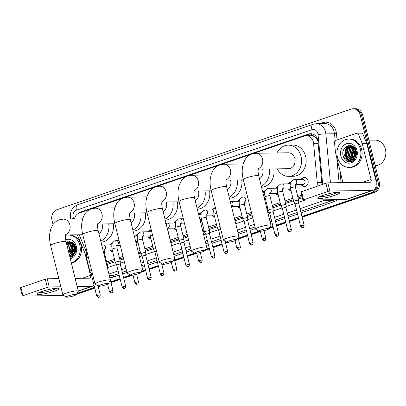 <?xml version="1.0" encoding="UTF-8"?>
<svg xmlns="http://www.w3.org/2000/svg" width="406" height="406" viewBox="0 0 406 406"><rect width="100%" height="100%" fill="white"/><g stroke="black" fill="none" stroke-linecap="round" stroke-linejoin="round"><path stroke-width="0.61" d="M104.088 250.223A4.542 3.837 89.2 0 1 104.149 250.446A4.542 3.837 89.2 0 1 104.261 252.375A2.553 0.365 166.1 0 0 103.53 252.299M116.826 245.869A4.542 3.837 89.2 0 1 116.887 246.092A4.542 3.837 89.2 0 1 117.004 248.015A2.553 0.365 166.1 0 0 115.659 248.02A2.553 0.365 166.1 0 0 113.157 248.65A2.553 0.365 166.1 0 0 113.03 248.69A2.553 0.365 166.1 0 0 112.046 249.243L115.324 262.499A2.553 0.365 166.1 0 0 115.329 262.509A2.553 0.365 166.1 0 1 116.436 261.906A2.553 0.365 166.1 0 1 119.877 261.18A2.553 0.365 166.1 0 1 120.288 261.271A2.553 0.365 166.1 0 1 120.288 261.286L120.272 264.174A1.847 0.264 166.1 0 0 120.272 264.169A1.847 0.264 166.1 0 0 119.978 264.103A1.847 0.264 166.1 0 0 117.491 264.626A1.847 0.264 166.1 0 0 116.689 265.057A1.847 0.264 166.1 0 0 116.695 265.067L115.329 262.509M112.69 251.847A4.542 3.837 89.2 0 1 110.077 249.949M142.313 237.155A4.542 3.837 89.2 0 1 142.374 237.378A4.542 3.837 89.2 0 1 142.491 239.301A2.553 0.365 166.1 0 0 141.146 239.307A2.553 0.365 166.1 0 0 138.639 239.936A2.553 0.365 166.1 0 0 138.512 239.982A2.553 0.365 166.1 0 0 137.527 240.53L140.811 253.786A2.553 0.365 166.1 0 0 140.816 253.801L142.176 256.348A1.847 0.264 166.1 0 0 142.176 256.353M138.172 243.133A4.542 3.837 89.2 0 1 135.655 241.387M150.915 238.779A4.542 3.837 89.2 0 1 148.302 236.881M167.8 228.441A4.542 3.837 89.2 0 1 167.861 228.664A4.542 3.837 89.2 0 1 167.977 230.588A2.553 0.365 166.1 0 0 167.785 230.501M180.538 224.082A4.542 3.837 89.2 0 1 180.599 224.31A4.542 3.837 89.2 0 1 180.716 226.233A2.553 0.365 166.1 0 0 179.376 226.238A2.553 0.365 166.1 0 0 176.869 226.863A2.553 0.365 166.1 0 0 176.742 226.908A2.553 0.365 166.1 0 0 175.757 227.461L179.036 240.717A2.553 0.365 166.1 0 0 179.041 240.728L180.401 243.28A1.847 0.264 166.1 0 0 180.406 243.28M176.402 230.065A4.542 3.837 89.2 0 1 173.788 228.167M206.025 215.373A4.542 3.837 89.2 0 1 206.086 215.596A4.542 3.837 89.2 0 1 206.202 217.52A2.553 0.365 166.1 0 0 204.857 217.525A2.553 0.365 166.1 0 0 202.355 218.154A2.553 0.365 166.1 0 0 202.224 218.195A2.553 0.365 166.1 0 0 201.244 218.748L204.522 232.004A2.553 0.365 166.1 0 0 204.528 232.014A2.553 0.365 166.1 0 1 205.634 231.41A2.553 0.365 166.1 0 1 209.075 230.684A2.553 0.365 166.1 0 1 209.481 230.775A2.553 0.365 166.1 0 1 209.486 230.791L209.471 233.678A1.847 0.264 166.1 0 0 209.471 233.673A1.847 0.264 166.1 0 0 209.171 233.607A1.847 0.264 166.1 0 0 206.69 234.13A1.847 0.264 166.1 0 0 205.888 234.561A1.847 0.264 166.1 0 0 205.888 234.572L204.528 232.014M201.889 221.351A4.542 3.837 89.2 0 1 200.138 220.504M214.627 216.992A4.542 3.837 89.2 0 1 212.013 215.099M244.255 202.3A4.542 3.837 89.2 0 1 244.316 202.523A4.542 3.837 89.2 0 1 244.432 204.451A2.553 0.365 166.1 0 0 243.087 204.457A2.553 0.365 166.1 0 0 240.58 205.081A2.553 0.365 166.1 0 0 240.453 205.126A2.553 0.365 166.1 0 0 239.469 205.675L242.747 218.935A2.553 0.365 166.1 0 0 242.752 218.946L244.113 221.493A1.847 0.264 166.1 0 0 244.118 221.498A1.847 0.264 166.1 0 1 244.914 221.062A1.847 0.264 166.1 0 1 247.401 220.534A1.847 0.264 166.1 0 1 247.696 220.605A1.847 0.264 166.1 0 0 247.696 220.605L247.711 217.717A2.553 0.365 166.1 0 0 247.711 217.707A2.553 0.365 166.1 0 0 247.3 217.611A2.553 0.365 166.1 0 0 243.859 218.337A2.553 0.365 166.1 0 0 242.747 218.935M240.113 208.283A4.542 3.837 89.2 0 1 237.5 206.385M269.736 193.586A4.542 3.837 89.2 0 1 269.797 193.814A4.542 3.837 89.2 0 1 269.914 195.738A2.553 0.365 166.1 0 0 268.569 195.743A2.553 0.365 166.1 0 0 266.067 196.367A2.553 0.365 166.1 0 0 265.94 196.413A2.553 0.365 166.1 0 0 264.956 196.961L268.234 210.222A2.553 0.365 166.1 0 0 268.239 210.232A2.553 0.365 166.1 0 1 269.345 209.628A2.553 0.365 166.1 0 1 272.786 208.897A2.553 0.365 166.1 0 1 273.197 208.994A2.553 0.365 166.1 0 1 273.197 209.004L273.182 211.896A1.847 0.264 166.1 0 0 273.182 211.891A1.847 0.264 166.1 0 0 272.883 211.82A1.847 0.264 166.1 0 0 270.401 212.348A1.847 0.264 166.1 0 0 269.599 212.78A1.847 0.264 166.1 0 0 269.604 212.785M265.6 199.569A4.542 3.837 89.2 0 1 264.514 199.189M282.48 189.232A4.542 3.837 89.2 0 1 282.54 189.455A4.542 3.837 89.2 0 1 282.657 191.378A2.553 0.365 166.1 0 0 281.312 191.383A2.553 0.365 166.1 0 0 278.805 192.013A2.553 0.365 166.1 0 0 278.678 192.058A2.553 0.365 166.1 0 0 277.694 192.606L280.977 205.862A2.553 0.365 166.1 0 0 280.982 205.878A2.553 0.365 166.1 0 1 282.089 205.269A2.553 0.365 166.1 0 1 285.53 204.543A2.553 0.365 166.1 0 1 285.936 204.634A2.553 0.365 166.1 0 1 285.941 204.649L285.925 207.537A1.847 0.264 166.1 0 0 285.925 207.532A1.847 0.264 166.1 0 0 285.626 207.466A1.847 0.264 166.1 0 0 283.144 207.994A1.847 0.264 166.1 0 0 282.343 208.42A1.847 0.264 166.1 0 0 282.343 208.43L280.982 205.878M278.338 195.21A4.542 3.837 89.2 0 1 275.725 193.312M295.223 184.872A4.542 3.837 89.2 0 1 295.284 185.1A4.542 3.837 89.2 0 1 295.401 187.024A2.553 0.365 166.1 0 0 294.056 187.029A2.553 0.365 166.1 0 0 291.549 187.653A2.553 0.365 166.1 0 0 291.422 187.699A2.553 0.365 166.1 0 0 290.437 188.252L293.721 201.508A2.553 0.365 166.1 0 0 293.726 201.518L295.086 204.071A1.847 0.264 166.1 0 0 295.086 204.071A1.847 0.264 166.1 0 1 295.888 203.634A1.847 0.264 166.1 0 1 298.369 203.112A1.847 0.264 166.1 0 1 298.664 203.178A1.847 0.264 166.1 0 0 298.664 203.178L298.679 200.29A2.553 0.365 166.1 0 0 298.679 200.28A2.553 0.365 166.1 0 0 298.268 200.183A2.553 0.365 166.1 0 0 294.832 200.914A2.553 0.365 166.1 0 0 293.721 201.508M291.082 190.856A4.542 3.837 89.2 0 1 288.468 188.957M301.14 179.493A4.542 3.837 89.2 0 1 304.282 177.458A4.542 3.837 89.2 0 1 308.027 180.741A4.542 3.837 89.2 0 1 304.409 186.542A4.542 3.837 89.2 0 1 301.211 184.598M316.903 186.324A8.516 7.191 -90.8 0 0 317.259 182.588L313.564 143.318A8.516 7.191 -90.8 0 0 313.315 141.861A8.516 7.191 -90.8 0 0 306.297 135.705A8.516 7.191 -90.8 0 0 304.393 136.04L252.451 153.798M317.857 140.755L315.904 137.918L314.219 136.573A2.837 2.395 -90.8 0 0 311.691 135.629A8.516 4.4 -108.9 0 1 311.341 133.716M311.691 135.629L311.569 135.67A8.516 7.191 89.2 0 1 314.219 136.573M106.971 263.316L114.862 260.622M119.714 258.962L123.322 257.729M138.421 252.568L140.344 251.908M145.201 250.248L153.087 247.553M170.682 241.534L178.574 238.84M183.426 237.18L187.536 235.774M202.64 230.608L204.056 230.126M208.912 228.466L216.799 225.766M234.749 219.631L242.286 217.058M247.137 215.398L251.756 213.815M266.859 208.654L267.772 208.344M272.624 206.684L280.51 203.985M285.367 202.325L293.254 199.63M298.111 197.971L302.074 196.616M311.569 135.67L306.297 135.705M106.631 261.936L114.517 259.241M119.374 257.582L122.977 256.348M138.081 251.182L140.004 250.527M144.856 248.868L152.747 246.168M170.342 240.154L178.229 237.454M183.086 235.795L187.196 234.389M202.295 229.228L203.716 228.745M208.567 227.086L216.459 224.386M234.404 218.25L241.94 215.672M246.797 214.013L251.415 212.434M266.514 207.273L267.427 206.958M272.279 205.299L280.17 202.604M285.022 200.945L292.914 198.245M297.765 196.585L301.729 195.23M79.175 234.795L86.59 252.552M91.101 208.963L79.454 212.947A8.516 7.191 -90.8 0 0 74.516 218.961M251.649 154.072L220.341 164.775M219.539 165.049L188.232 175.752M187.43 176.026L156.127 186.73M155.32 187.004L124.018 197.707M123.211 197.986L91.908 208.689M288.397 183.847A4.542 3.837 89.2 0 1 290.884 181.893M275.654 188.201A4.542 3.837 89.2 0 1 278.146 186.247M262.91 192.561A4.542 3.837 89.2 0 1 265.402 190.602M237.429 201.274A4.542 3.837 89.2 0 1 239.916 199.316M211.942 209.988A4.542 3.837 89.2 0 1 214.434 208.029M199.199 214.343A4.542 3.837 89.2 0 1 201.691 212.389M173.712 223.056A4.542 3.837 89.2 0 1 176.204 221.103M148.231 231.77A4.542 3.837 89.2 0 1 150.717 229.816M135.487 236.125A4.542 3.837 89.2 0 1 137.979 234.171M110.001 244.838A4.542 3.837 89.2 0 1 112.492 242.884M94.573 287.372L77.516 293.203L78.728 293.183A8.516 7.191 89.2 0 1 76.912 293.513A8.516 7.191 89.2 0 0 78.728 293.183L94.659 287.737L78.728 293.183L79.946 293.168A8.516 7.191 89.2 0 1 78.043 293.497L76.912 293.518M53.044 224.559L51.983 220.275A8.516 7.191 89.2 0 1 56.855 209.729L351.266 109.072A8.516 7.191 89.2 0 1 353.174 108.742A8.516 7.191 89.2 0 1 360.193 114.898L376.798 182A8.516 7.191 89.2 0 1 371.921 192.54L373.139 192.525L302.044 216.834L373.139 192.525A8.516 7.191 89.2 0 0 378.016 181.984A8.516 7.191 89.2 0 1 373.139 192.525L374.357 192.51L302.135 217.2M298.542 218.032L289.3 221.189L298.542 218.032M285.799 222.386L276.562 225.548L285.799 222.386M273.055 226.746L269.34 228.015L273.055 226.746M259.673 231.318L251.075 234.257L259.673 231.318M247.569 235.46L238.332 238.616L247.569 235.46M227.563 242.296L225.589 242.971L227.563 242.296M222.087 244.168L212.851 247.33L222.087 244.168M209.344 248.528L205.121 249.969L209.344 248.528M195.453 253.278L187.364 256.044L195.453 253.278M183.857 257.242L174.621 260.398L183.857 257.242M163.349 264.255L161.877 264.758L163.349 264.255M158.376 265.955L149.134 269.112L158.376 265.955M145.632 270.31L140.902 271.929L145.632 270.31M131.239 275.232L123.652 277.826L131.239 275.232M120.146 279.023L110.909 282.18L120.146 279.023M99.13 286.21L98.166 286.54L99.13 286.21M360.193 114.898L361.411 114.878L378.016 181.984L361.411 114.878A8.516 7.191 89.2 0 0 354.387 108.722A8.516 7.191 89.2 0 1 361.411 114.878L362.624 114.862L379.234 181.964A8.516 7.191 89.2 0 1 374.357 192.51M353.174 108.742L355.605 108.706A8.516 7.191 89.2 0 1 362.624 114.862M298.633 218.398L289.392 221.559M285.89 222.757L276.653 225.914M273.147 227.111L269.026 228.522M260.403 231.471L251.167 234.627M247.66 235.825L238.423 238.982M229.126 242.164L225.68 243.341M222.178 244.539L212.937 247.696M209.435 248.893L204.807 250.477M196.692 253.253L187.455 256.409M183.948 257.607L174.712 260.769M164.907 264.118L161.969 265.123M158.462 266.321L149.225 269.477M145.724 270.68L140.593 272.431M132.798 275.095L123.744 278.191M120.237 279.394L111 282.551M100.693 286.073L98.257 286.905M94.75 288.103L79.946 293.168M321.953 184.598A8.516 7.191 -90.8 0 0 321.912 183.72L317.923 141.298A8.516 7.191 -90.8 0 0 317.675 139.842A8.516 7.191 -90.8 0 0 310.656 133.686A8.516 7.191 -90.8 0 0 308.748 134.016L81.043 211.871A8.516 7.191 -90.8 0 0 78.718 213.246M81.109 212.379A8.516 7.191 89.2 0 1 82.261 211.851L309.966 134A8.516 7.191 89.2 0 1 311.265 133.706M66.274 242.478A11.358 9.587 89.2 0 1 66.543 242.052A11.358 9.587 89.2 0 0 66.274 242.478M345.399 155.909A11.358 9.587 89.2 0 1 345.146 152.088A11.358 9.587 89.2 0 0 345.399 155.909M345.542 149.738A11.358 9.587 89.2 0 1 347.155 146.114A11.358 9.587 89.2 0 0 345.542 149.738M77.516 293.203A8.516 7.191 89.2 0 1 77.013 293.35M371.921 192.54L301.952 216.464M298.451 217.662L289.214 220.823M285.707 222.021L276.471 225.178M272.964 226.375L269.65 227.507M258.952 231.166L250.984 233.892M247.477 235.089L238.241 238.246M226.842 242.143L225.497 242.605M221.996 243.803L212.759 246.96M209.252 248.157L205.431 249.467M194.733 253.121L187.273 255.673M183.766 256.871L174.529 260.033M162.623 264.103L161.786 264.387M158.284 265.585L149.048 268.747M145.541 269.944L141.217 271.421M130.519 275.08L123.561 277.455M120.054 278.658L110.818 281.815M98.409 286.057L98.074 286.169M107.25 264.448L115.142 261.753M119.993 260.094L123.602 258.861M138.7 253.694L140.623 253.039M145.48 251.38L153.366 248.68M170.962 242.666L178.853 239.966M183.705 238.307L187.816 236.901M202.919 231.74L204.335 231.253M209.191 229.593L217.078 226.898M235.028 220.762L242.565 218.184M247.416 216.525L252.035 214.947M267.138 209.785L268.051 209.471M272.903 207.811L280.79 205.116M285.646 203.457L293.533 200.757M298.39 199.097L302.353 197.742M322.618 195.499A11.358 1.614 -13.9 0 1 339.279 192.383A11.358 1.614 -13.9 0 1 334.788 195.327A11.358 1.614 -13.9 0 1 322.46 198.295A11.358 1.614 -13.9 0 1 317.928 197.666A11.358 1.614 -13.9 0 1 322.618 195.499M319.862 196.56A9.084 1.294 166.1 0 0 333.255 194.083A9.084 1.294 166.1 0 0 337.056 192.302M342.938 182.629L335.473 152.458A1.421 1.198 -90.8 0 1 335.432 152.214L334.473 142.054A1.421 1.198 -90.8 0 1 335.331 140.542L356.833 133.188A1.421 1.198 -90.8 0 1 357.153 133.132L361.716 133.066A1.421 1.198 89.2 0 1 362.812 133.863L366.638 143.039A1.421 1.198 89.2 0 1 366.714 143.267L375.662 179.432A11.358 5.867 -108.9 0 1 373.251 190.262A11.358 5.867 -108.9 0 1 372.282 190.424L329.845 191.023L327.931 191.429L325.906 183.243L327.82 182.842L370.257 182.243A2.837 1.467 71.1 0 0 370.5 182.203A2.837 1.467 71.1 0 0 371.099 179.493L362.152 143.333A1.421 1.198 -90.8 0 0 362.076 143.105L358.244 133.929A1.421 1.198 -90.8 0 0 357.153 133.132M373.251 190.262L346.572 199.382A11.358 5.867 -108.9 0 1 345.597 199.549L302.932 200.092L327.931 191.429M302.932 200.092L300.907 191.911L325.906 183.243M368.892 140.192L374.895 140.106A12.774 10.784 89.2 0 1 385.426 149.342A12.774 10.784 89.2 0 1 375.256 165.653L375.195 165.653M337.416 157.178A14.195 11.987 89.2 0 1 348.713 139.055A14.195 11.987 89.2 0 1 360.416 149.317A14.195 11.987 89.2 0 1 349.114 167.439A14.195 11.987 89.2 0 1 337.416 157.178M348.713 139.055L349.931 139.04A14.195 11.987 89.2 0 1 361.634 149.301A14.195 11.987 89.2 0 1 350.332 167.424L349.114 167.439M349.419 161.867C351.383 161.908 353.093 161.157 354.55 159.619C351.667 161.913 349.023 161.598 346.612 158.67A7.095 5.994 89.2 0 0 350.535 160.324A7.095 5.994 89.2 0 0 355.088 157.731C356.387 155.808 356.783 153.625 356.265 151.184C354.199 141.207 340.593 146.008 343.1 155.528C344.049 159.299 346.156 161.415 349.419 161.867L349.733 161.872M356.965 150.494A9.937 8.389 89.2 0 1 351.276 162.796A9.937 8.389 89.2 0 1 340.862 156A9.937 8.389 89.2 0 1 346.551 143.699A9.937 8.389 89.2 0 1 356.965 150.494M351.88 146.19L348.399 148.271L346.734 155.163L350.814 160.091L351.418 160.233M351.687 146.165L348.018 148.276L346.354 155.168L350.434 160.096L351.226 160.268M352.641 146.368L349.921 148.251L348.252 155.143L352.19 160.02M352.449 146.312L349.541 148.256L347.871 155.148L351.997 160.086M353.387 146.678L351.439 148.231L349.774 155.122L352.961 159.675M353.215 146.581L351.063 148.236L349.393 155.128L352.768 159.776M354.022 147.205L352.961 148.205L351.297 155.097L353.733 159.172M353.859 147.058L352.581 148.21L350.916 155.107L353.54 159.314M354.702 147.941L352.814 155.077L354.504 158.457M354.529 147.733L354.103 148.19L352.433 155.082L354.311 158.66M355.402 148.977L354.337 155.056L355.28 157.442M355.225 148.682L353.956 155.062L355.083 157.731M356.118 150.646L356.062 155.802M355.94 150.124L355.478 155.041L355.869 156.325M352.819 146.307L350.926 146.119L346.496 148.297L344.831 155.188L346.612 158.67M351.119 146.124L346.876 148.291L345.212 155.183L349.292 160.111L350.642 160.319M353.316 146.627L350.926 146.119M352.459 146.114L352.068 146.16M352.433 146.099L351.88 146.14M356.438 152.189L356.422 154.239M355.636 149.418L355.088 155.452L355.554 156.975M353.804 147.378L352.048 155.498L353.748 159.162M349.962 145.485L348.246 146.85M347.719 147.464L345.963 155.584L347.703 159.299M349.566 160.938L351.271 161.654M348.043 145.754L346.414 147.221L344.44 155.605L349.464 161.598L350.505 161.811M355.737 149.631L355.28 155.452L355.666 156.762M354.083 147.266L352.235 155.493L353.865 159.066M350.134 145.495L348.622 146.657M348.201 147.104L346.151 155.579L348.155 159.604M348.373 145.663L346.602 147.216L344.633 155.6L349.652 161.593L350.601 161.796M343.451 156.807L348.13 161.613L349.83 161.867M261.19 229.943A5.111 0.726 166.1 0 0 259.043 231.222A5.111 0.726 166.1 0 0 266.666 229.867A5.111 0.726 166.1 0 0 268.858 228.791A5.111 0.726 166.1 0 0 266.514 228.639A5.111 0.726 166.1 0 0 261.19 229.943M259.043 231.222L255.653 229.223A7.947 1.132 -13.9 0 1 255.536 229.085A7.947 1.132 -13.9 0 1 258.992 227.238A7.947 1.132 -13.9 0 1 266.788 225.284A7.947 1.132 -13.9 0 1 270.969 225.264A7.947 1.132 -13.9 0 1 270.929 225.442L268.858 228.791M258.246 169.119L288.529 168.693A7.947 6.709 -90.8 0 0 294.857 158.543A7.947 6.709 -90.8 0 0 288.306 152.793L255.968 153.25L252.05 153.925C249.111 154.99 246.802 156.858 245.133 159.522L243.29 163.516L242.357 167.998C241.981 171.713 242.291 175.58 243.29 179.604L255.536 229.085M276.963 152.955A15.616 13.185 89.2 0 1 288.199 145.13A15.616 13.185 89.2 0 1 301.069 156.417A15.616 13.185 89.2 0 1 288.641 176.356A15.616 13.185 89.2 0 1 277.186 168.85M288.199 145.13L292.762 145.064A15.616 13.185 89.2 0 1 305.632 156.356A15.616 13.185 89.2 0 1 293.203 176.29L288.641 176.356M229.08 240.92A5.111 0.726 166.1 0 0 226.934 242.199A5.111 0.726 166.1 0 0 234.556 240.844A5.111 0.726 166.1 0 0 236.749 239.768A5.111 0.726 166.1 0 0 234.404 239.616A5.111 0.726 166.1 0 0 229.08 240.92M226.934 242.199L223.544 240.2A7.947 1.132 -13.9 0 1 223.427 240.063A7.947 1.132 -13.9 0 1 226.883 238.215A7.947 1.132 -13.9 0 1 234.678 236.262A7.947 1.132 -13.9 0 1 238.86 236.246A7.947 1.132 -13.9 0 1 238.819 236.424L236.749 239.768M259.459 178.757A7.947 6.709 -90.8 0 0 262.748 169.52A7.947 6.709 -90.8 0 0 262.621 169.058M269.274 168.962A15.616 13.185 89.2 0 1 261.302 186.202M273.837 168.896A15.616 13.185 89.2 0 1 261.56 187.252M196.971 251.898A5.111 0.726 166.1 0 0 194.824 253.177A5.111 0.726 166.1 0 0 202.447 251.821A5.111 0.726 166.1 0 0 204.644 250.746A5.111 0.726 166.1 0 0 202.295 250.593A5.111 0.726 166.1 0 0 196.971 251.898M194.824 253.177L191.434 251.177A7.947 1.132 -13.9 0 1 191.317 251.04A7.947 1.132 -13.9 0 1 194.773 249.193A7.947 1.132 -13.9 0 1 202.569 247.239A7.947 1.132 -13.9 0 1 206.75 247.224A7.947 1.132 -13.9 0 1 206.71 247.401L204.644 250.746M227.35 189.739A7.947 6.709 -90.8 0 0 230.638 180.497A7.947 6.709 -90.8 0 0 230.512 180.036M237.165 179.939A15.616 13.185 89.2 0 1 229.192 197.179M241.727 179.878A15.616 13.185 89.2 0 1 229.451 198.23M164.861 262.875A5.111 0.726 166.1 0 0 162.715 264.154A5.111 0.726 166.1 0 0 170.337 262.799A5.111 0.726 166.1 0 0 172.535 261.723A5.111 0.726 166.1 0 0 170.185 261.571A5.111 0.726 166.1 0 0 164.861 262.875M162.715 264.154L159.325 262.159A7.947 1.132 -13.9 0 1 159.208 262.017A7.947 1.132 -13.9 0 1 162.664 260.17A7.947 1.132 -13.9 0 1 170.459 258.221A7.947 1.132 -13.9 0 1 174.641 258.201A7.947 1.132 -13.9 0 1 174.6 258.378L172.535 261.723M195.24 200.716A7.947 6.709 -90.8 0 0 198.534 191.475A7.947 6.709 -90.8 0 0 198.402 191.013M205.055 190.916A15.616 13.185 89.2 0 1 197.083 208.156M209.618 190.856A15.616 13.185 89.2 0 1 197.341 209.207M132.752 273.852A5.111 0.726 166.1 0 0 130.605 275.131A5.111 0.726 166.1 0 0 138.228 273.776A5.111 0.726 166.1 0 0 140.425 272.7A5.111 0.726 166.1 0 0 138.076 272.553A5.111 0.726 166.1 0 0 132.752 273.852M130.605 275.131L127.22 273.137A7.947 1.132 -13.9 0 1 127.098 272.999A7.947 1.132 -13.9 0 1 130.554 271.147A7.947 1.132 -13.9 0 1 138.35 269.198A7.947 1.132 -13.9 0 1 142.531 269.178A7.947 1.132 -13.9 0 1 142.491 269.356L140.425 272.7M163.131 211.693A7.947 6.709 -90.8 0 0 166.424 202.452A7.947 6.709 -90.8 0 0 166.298 201.99M172.946 201.899A15.616 13.185 89.2 0 1 164.973 219.133M177.513 201.833A15.616 13.185 89.2 0 1 165.232 220.189M100.642 284.834A5.111 0.726 166.1 0 0 98.496 286.108A5.111 0.726 166.1 0 0 106.118 284.753A5.111 0.726 166.1 0 0 108.316 283.682A5.111 0.726 166.1 0 0 105.966 283.53A5.111 0.726 166.1 0 0 100.642 284.834M98.496 286.108L95.111 284.114A7.947 1.132 -13.9 0 1 94.989 283.977A7.947 1.132 -13.9 0 1 98.445 282.124A7.947 1.132 -13.9 0 1 106.24 280.176A7.947 1.132 -13.9 0 1 110.422 280.155A7.947 1.132 -13.9 0 1 110.381 280.333L108.316 283.682M131.021 222.671A7.947 6.709 -90.8 0 0 134.315 213.429A7.947 6.709 -90.8 0 0 134.188 212.967M140.836 212.876A15.616 13.185 89.2 0 1 132.863 230.116M145.404 212.81A15.616 13.185 89.2 0 1 133.122 231.166M68.533 295.812A5.111 0.726 166.1 0 0 66.386 297.09A5.111 0.726 166.1 0 0 74.009 295.735A5.111 0.726 166.1 0 0 76.206 294.66A5.111 0.726 166.1 0 0 73.856 294.507A5.111 0.726 166.1 0 0 68.533 295.812M66.386 297.09L63.001 295.091A7.947 1.132 -13.9 0 1 62.879 294.954A7.947 1.132 -13.9 0 1 66.34 293.107A7.947 1.132 -13.9 0 1 74.131 291.153A7.947 1.132 -13.9 0 1 78.312 291.132A7.947 1.132 -13.9 0 1 78.272 291.31L76.206 294.66M98.912 233.648A7.947 6.709 -90.8 0 0 102.205 224.411A7.947 6.709 -90.8 0 0 102.079 223.945M108.732 223.853A15.616 13.185 89.2 0 1 100.754 241.093M113.294 223.787A15.616 13.185 89.2 0 1 101.013 242.143M307.388 179.249A4.258 3.593 -90.8 0 0 304.591 177.737A4.258 3.593 -90.8 0 0 301.78 179.411L301.734 179.482M295.253 184.684L302.861 184.578A2.553 2.157 -90.8 0 0 304.896 181.315A2.553 2.157 -90.8 0 0 302.79 179.467L294.573 179.584A2.553 2.157 -90.8 0 1 296.679 181.431A2.553 2.157 -90.8 0 1 295.345 184.542A2.553 2.157 -90.8 0 1 295.284 184.568M301.81 184.593L301.856 184.659A4.258 3.593 -90.8 0 0 304.708 186.252A4.258 3.593 -90.8 0 0 307.464 184.664M42.006 291.442A11.358 1.614 -13.9 0 1 58.672 288.321A11.358 1.614 -13.9 0 1 54.176 291.269A11.358 1.614 -13.9 0 1 41.848 294.238A11.358 1.614 -13.9 0 1 37.322 293.604A11.358 1.614 -13.9 0 1 42.006 291.442M39.25 292.503A9.084 1.294 166.1 0 0 52.648 290.026A9.084 1.294 166.1 0 0 56.449 288.245M94.045 285.245A11.358 5.867 -108.9 0 1 92.644 286.2A11.358 5.867 -108.9 0 1 91.67 286.367L77.186 286.57M60.864 286.798L49.233 286.966L47.324 287.367L45.299 279.186L47.208 278.78L58.84 278.617M22.944 295.705L22.325 296.035L20.3 287.849L20.919 287.519L22.944 295.705L47.324 287.367M22.325 296.035L63.706 295.507M20.919 287.519L45.299 279.186M75.161 278.389L89.645 278.181A2.837 1.467 71.1 0 0 89.888 278.14A2.837 1.467 71.1 0 0 90.492 275.435L85.006 253.263M65.539 235.363A14.195 11.987 89.2 0 1 68.106 234.993A14.195 11.987 89.2 0 1 79.804 245.254A14.195 11.987 89.2 0 1 71.334 262.941M68.106 234.993L69.324 234.978A14.195 11.987 89.2 0 1 81.022 245.239A14.195 11.987 89.2 0 1 71.4 263.2M70.045 257.729L73.943 255.557L69.878 257.059M74.618 244.62L73.349 251.004L74.476 253.674A7.095 5.994 89.2 0 1 69.928 256.262A7.095 5.994 89.2 0 1 69.685 256.262M74.476 253.669C75.78 251.745 76.171 249.568 75.653 247.127L71.918 242.088L66.208 242.23M65.681 239.738A9.937 8.389 89.2 0 1 76.358 246.437A9.937 8.389 89.2 0 1 70.324 258.845M69.563 255.785L70.811 256.176M69.609 255.963L70.619 256.206M69.203 254.313L71.583 255.963M69.335 254.846L71.39 256.029M72.775 242.615L70.832 244.168L69.167 251.06L72.354 255.618M72.603 242.519L70.451 244.173L68.787 251.065L72.161 255.719M73.415 243.148L72.354 244.148L70.685 251.04L73.126 255.11M73.247 243.001L71.974 244.153L70.304 251.045L72.933 255.252M74.09 243.884L72.207 251.02L73.897 254.4M73.917 243.676L73.491 244.133L71.826 251.025L73.704 254.603M74.795 244.919L73.73 250.999L74.674 253.385M75.511 246.589L75.455 251.745M75.328 246.061L74.866 250.979L75.257 252.263M72.212 242.245L70.319 242.062L66.543 243.57M70.507 242.062L66.614 243.859M72.704 242.565L70.319 242.062M71.852 242.052L71.461 242.098M71.268 242.133L67.792 244.214L66.985 245.366M71.826 242.042L71.268 242.077M71.08 242.103L67.411 244.219L66.878 244.925M72.029 242.311L69.309 244.189L67.604 247.853M71.842 242.255L68.929 244.194L67.406 247.066M69.68 256.247L70.035 256.262M75.826 248.132L75.815 250.182M75.024 245.356L74.481 251.395L74.948 252.918M73.197 243.321L71.436 251.436L73.141 255.1M69.355 241.428L67.635 242.793M67.112 243.407L66.66 244.042M69.959 257.374L70.664 257.597M67.437 241.697L66.305 242.621M75.125 245.574L74.668 251.39L75.059 252.705M73.471 243.204L71.629 251.436L73.258 255.004M69.527 241.433L68.015 242.6M67.594 243.047L66.711 244.26M67.766 241.6L66.345 242.768M290.66 182.355A4.258 3.593 -90.8 0 0 289.036 183.771L288.996 183.837M290.214 183.832A2.553 2.157 -90.8 0 0 290.046 183.822L281.83 183.938A2.553 2.157 -90.8 0 1 283.936 185.786A2.553 2.157 -90.8 0 1 282.606 188.902A2.553 2.157 -90.8 0 1 282.54 188.927M289.067 188.947L289.113 189.013A4.258 3.593 -90.8 0 0 290.985 190.465M282.51 189.039L290.117 188.932A2.553 2.157 -90.8 0 0 290.589 188.866M277.917 186.709A4.258 3.593 -90.8 0 0 276.293 188.125L276.253 188.196M277.471 188.186A2.553 2.157 -90.8 0 0 277.303 188.181L269.092 188.298A2.553 2.157 -90.8 0 1 271.198 190.145A2.553 2.157 -90.8 0 1 269.863 193.256A2.553 2.157 -90.8 0 1 269.797 193.281M276.324 193.307L276.369 193.373A4.258 3.593 -90.8 0 0 278.242 194.819M269.772 193.398L277.374 193.292A2.553 2.157 -90.8 0 0 277.846 193.22M265.174 191.064A4.258 3.593 -90.8 0 0 263.555 192.485L263.509 192.551M264.732 192.54A2.553 2.157 -90.8 0 0 264.56 192.535L262.875 192.561M264.352 198.534A4.258 3.593 -90.8 0 0 265.504 199.179M264.133 197.656L264.631 197.646A2.553 2.157 -90.8 0 0 265.108 197.58M239.687 199.777A4.258 3.593 -90.8 0 0 238.068 201.198L238.023 201.264M239.246 201.254A2.553 2.157 -90.8 0 0 239.078 201.249L230.862 201.366A2.553 2.157 -90.8 0 1 232.968 203.213A2.553 2.157 -90.8 0 1 231.633 206.324A2.553 2.157 -90.8 0 1 231.572 206.355M238.099 206.375L238.144 206.441A4.258 3.593 -90.8 0 0 240.017 207.892M231.542 206.466L239.149 206.36A2.553 2.157 -90.8 0 0 239.621 206.289M220.088 226.578A2.553 0.365 166.1 0 0 218.377 227.05A2.553 0.365 166.1 0 0 217.266 227.644A2.553 0.365 166.1 0 0 217.271 227.659L218.631 230.207A1.847 0.264 166.1 0 0 218.631 230.212A1.847 0.264 166.1 0 1 219.433 229.776A1.847 0.264 166.1 0 1 220.788 229.405M214.206 208.491A4.258 3.593 -90.8 0 0 212.582 209.912L212.541 209.978M213.759 209.968A2.553 2.157 -90.8 0 0 213.592 209.963L205.38 210.08A2.553 2.157 -90.8 0 1 207.486 211.927A2.553 2.157 -90.8 0 1 206.152 215.038A2.553 2.157 -90.8 0 1 206.086 215.068M212.612 215.089L212.658 215.155A4.258 3.593 -90.8 0 0 214.53 216.606M206.06 215.18L213.663 215.073A2.553 2.157 -90.8 0 0 214.135 215.002M201.462 212.851A4.258 3.593 -90.8 0 0 199.838 214.266L199.798 214.332M201.021 214.327A2.553 2.157 -90.8 0 0 200.848 214.322L198.615 214.353M199.879 219.458L199.914 219.509A4.258 3.593 -90.8 0 0 201.792 220.96M199.874 219.443L200.919 219.428A2.553 2.157 -90.8 0 0 201.396 219.362M183.984 242.397A1.847 0.264 166.1 0 0 183.984 242.387L183.999 239.504A2.553 0.365 166.1 0 0 183.999 239.489A2.553 0.365 166.1 0 0 183.588 239.393A2.553 0.365 166.1 0 0 180.147 240.124A2.553 0.365 166.1 0 0 179.036 240.717M186.679 264.966A1.847 0.264 166.1 0 1 188.491 264.514A1.847 0.264 166.1 0 1 189.46 264.509L183.984 242.387A1.847 0.264 166.1 0 0 183.69 242.321A1.847 0.264 166.1 0 0 181.203 242.844A1.847 0.264 166.1 0 0 180.401 243.275L185.877 265.397C188.267 268.173 187.948 266.199 188.262 266.696A1.847 0.954 71.1 0 1 188.105 266.727A1.847 0.954 -108.9 0 1 186.679 264.966A1.847 0.264 166.1 0 0 185.877 265.397M175.976 221.564A4.258 3.593 -90.8 0 0 174.357 222.98L174.311 223.046M175.534 223.041A2.553 2.157 -90.8 0 0 175.367 223.031L167.15 223.148A2.553 2.157 -90.8 0 1 169.256 224.995A2.553 2.157 -90.8 0 1 167.922 228.111A2.553 2.157 -90.8 0 1 167.856 228.136M171.256 244.519L171.256 243.859A2.553 0.365 166.1 0 0 171.256 243.844A2.553 0.365 166.1 0 0 171.068 243.762M174.382 228.157L174.428 228.223A4.258 3.593 -90.8 0 0 176.305 229.674M167.83 228.248L175.438 228.142A2.553 2.157 -90.8 0 0 175.91 228.076M155.858 248.487A2.553 0.365 166.1 0 0 154.666 248.837A2.553 0.365 166.1 0 0 153.554 249.431A2.553 0.365 166.1 0 0 153.559 249.441L154.919 251.994A1.847 0.264 166.1 0 0 154.919 251.994A1.847 0.264 166.1 0 1 155.721 251.558A1.847 0.264 166.1 0 1 156.559 251.309M150.489 230.278A4.258 3.593 -90.8 0 0 148.87 231.694L148.829 231.76M150.047 231.75A2.553 2.157 -90.8 0 0 149.88 231.745L141.664 231.862A2.553 2.157 -90.8 0 1 143.77 233.709A2.553 2.157 -90.8 0 1 142.44 236.825A2.553 2.157 -90.8 0 1 142.374 236.85M145.759 255.465A1.847 0.264 166.1 0 0 145.759 255.455L145.774 252.573A2.553 0.365 166.1 0 0 145.769 252.557A2.553 0.365 166.1 0 0 145.363 252.466A2.553 0.365 166.1 0 0 141.922 253.192A2.553 0.365 166.1 0 0 140.811 253.786M148.454 278.039A1.847 0.264 166.1 0 1 150.261 277.582A1.847 0.264 166.1 0 1 151.23 277.577L145.759 255.455A1.847 0.264 166.1 0 0 145.46 255.389A1.847 0.264 166.1 0 0 142.978 255.912A1.847 0.264 166.1 0 0 142.176 256.343L147.647 278.465C150.037 281.241 149.723 279.272 150.037 279.77A1.847 0.954 71.1 0 1 149.88 279.795A1.847 0.954 -108.9 0 1 148.454 278.039A1.847 0.264 166.1 0 0 147.647 278.465M148.9 236.871L148.946 236.937A4.258 3.593 -90.8 0 0 150.819 238.388M142.344 236.962L149.951 236.855A2.553 2.157 -90.8 0 0 150.423 236.789M137.751 234.632A4.258 3.593 -90.8 0 0 136.127 236.048L136.086 236.119M137.304 236.109A2.553 2.157 -90.8 0 0 137.137 236.104L134.356 236.145M136.157 241.23L136.203 241.296A4.258 3.593 -90.8 0 0 138.076 242.742M135.614 241.235L137.208 241.215A2.553 2.157 -90.8 0 0 137.68 241.144M112.264 243.346A4.258 3.593 -90.8 0 0 110.645 244.762L110.599 244.833M111.823 244.823A2.553 2.157 -90.8 0 0 111.65 244.818L103.439 244.935A2.553 2.157 -90.8 0 1 105.545 246.777A2.553 2.157 -90.8 0 1 104.21 249.893A2.553 2.157 -90.8 0 1 104.144 249.918M107.529 268.473L107.544 265.641A2.553 0.365 166.1 0 0 107.544 265.631A2.553 0.365 166.1 0 0 107.133 265.534A2.553 0.365 166.1 0 0 106.808 265.554M110.671 249.939L110.716 250.01A4.258 3.593 -90.8 0 0 112.594 251.456M104.119 250.035L111.726 249.929A2.553 2.157 -90.8 0 0 112.198 249.857M91.634 270.406A2.553 0.365 166.1 0 0 90.954 270.619A2.553 0.365 166.1 0 0 89.843 271.213A2.553 0.365 166.1 0 0 89.848 271.223L91.208 273.776A1.847 0.264 166.1 0 0 91.208 273.781A1.847 0.264 166.1 0 1 92.01 273.339A1.847 0.264 166.1 0 1 92.335 273.238M318.106 143.257L313.564 143.318M315.904 137.918A8.516 0.431 -5.4 0 1 316.919 137.807M321.796 182.522L317.259 182.588M379.234 181.964L376.798 182M309.966 134L308.748 134.016M322.714 184.334L318.035 134.533A5.679 4.796 -90.8 0 0 317.868 133.564A5.679 4.796 -90.8 0 0 311.92 129.681L76.389 210.206A5.679 4.796 -90.8 0 0 73.141 217.235A5.679 4.796 -90.8 0 0 73.445 218.159L73.785 218.971M316.152 123.739A11.358 9.587 89.2 0 1 325.51 131.945A11.358 9.587 89.2 0 1 325.84 133.889L334.508 133.767A11.358 9.587 -90.8 0 0 334.179 131.823A11.358 9.587 -90.8 0 0 324.82 123.617L316.152 123.739L313.122 124.266A5.679 2.933 71.1 0 0 311.92 129.681M72.182 218.996A5.679 1.304 -22.7 0 1 73.445 218.159M319.771 123.688L322.704 122.683A1.421 0.731 -108.9 0 1 322.719 123.647M322.704 122.683A12.774 10.784 89.2 0 1 336.092 131.422A12.774 10.784 89.2 0 1 336.462 133.604L337.056 139.948M339.929 170.459L341.076 182.654M337.35 199.666A12.774 10.784 89.2 0 1 333.899 201.696L301.074 212.917M297.573 214.119L288.336 217.276M284.829 218.474L275.593 221.63M272.086 222.828L270.498 223.371M255.399 228.537L250.106 230.344M246.599 231.542L238.388 234.353M221.118 240.256L211.881 243.417M208.374 244.615L206.278 245.331M191.18 250.492L186.395 252.126M182.888 253.329L174.174 256.308M157.406 262.043L148.17 265.199M144.663 266.397L142.064 267.285M126.961 272.446L122.683 273.913M119.176 275.111L113.781 276.953A12.774 10.784 89.2 0 1 109.737 277.394M325.551 199.833A11.358 9.587 89.2 0 1 324.13 200.468L332.803 200.346A11.358 9.587 -90.8 0 0 334.224 199.706M318.035 134.533A5.679 0.284 -5.4 0 1 325.84 133.889L330.438 182.807M339.106 182.68L336.757 157.645M335.153 140.618L334.508 133.767L336.462 133.604M109.305 275.649L112.685 275.603L118.785 273.517M109.407 276.055L110.143 276.044A11.358 9.587 -90.8 0 0 112.685 275.603A1.421 0.731 -108.9 0 1 113.781 276.953M322.577 199.874A5.679 2.933 71.1 0 0 324.13 200.468L300.034 208.704M296.527 209.902L287.291 213.064M283.784 214.261L274.547 217.418M271.046 218.616L269.457 219.159M254.354 224.32L249.066 226.132M245.559 227.33L237.348 230.136M220.072 236.043L210.836 239.2M207.334 240.398L205.238 241.113M190.14 246.28L185.354 247.914M181.847 249.111L173.129 252.096M156.361 257.825L147.124 260.982M143.617 262.185L141.019 263.073M125.921 268.234L121.638 269.696M118.136 270.898L108.909 274.05M122.287 272.319L126.57 270.853M141.669 265.691L144.267 264.803M147.774 263.606L157.01 260.444M173.778 254.714L182.497 251.735M185.999 250.532L190.784 248.898M205.888 243.737L207.979 243.021M211.485 241.824L220.722 238.662M237.997 232.76L246.209 229.948M249.71 228.751L255.004 226.944M270.107 221.777L271.69 221.234M275.197 220.037L284.433 216.88M287.94 215.682L297.177 212.526M300.684 211.323L332.803 200.346A1.421 0.731 -108.9 0 1 333.899 201.696M107.534 267.605L116.426 264.565M120.277 263.25L124.343 261.86M139.441 256.699L141.912 255.851M145.764 254.537L154.656 251.497M171.55 245.716L180.137 242.783M183.989 241.463L188.562 239.905M203.66 234.739L205.624 234.069M209.476 232.755L218.367 229.715M235.769 223.762L243.849 221.001M247.701 219.682L252.781 217.946M267.879 212.785L269.335 212.287M273.187 210.968L282.079 207.928M285.931 206.613L294.822 203.573M298.674 202.254L304.916 200.122M70.796 219.012L70.669 218.555C69.558 212.044 71.862 207.456 77.597 204.791A5.679 2.933 71.1 0 0 76.389 210.206M82.261 211.851L81.043 211.871M345.597 199.549L372.282 190.424M301.526 191.581L303.551 199.762M362.751 182.35L371.099 179.493M366.714 143.267L362.152 143.333M327.82 182.842L329.845 191.023M362.076 143.105L366.638 143.039M362.812 133.863L358.244 133.929M258.338 168.698A7.947 6.709 -90.8 0 0 262.52 158.995A7.947 6.709 -90.8 0 0 255.968 153.25M258.571 168.018L258.191 169.505C258.201 169.601 257.734 171.215 258.724 175.783A7.947 1.132 166.1 0 0 254.542 175.803A7.947 1.132 166.1 0 0 246.746 177.752A7.947 1.132 166.1 0 0 243.29 179.604M226.228 179.675A7.947 6.709 -90.8 0 0 230.415 169.977A7.947 6.709 -90.8 0 0 223.858 164.227L219.94 164.902C217.002 165.968 214.693 167.835 213.023 170.5L211.181 174.494L210.252 178.975C209.872 182.69 210.181 186.557 211.181 190.581L223.427 240.063M226.462 178.995L226.081 180.482C226.091 180.579 225.624 182.192 226.614 186.765A7.947 1.132 166.1 0 0 222.432 186.78A7.947 1.132 166.1 0 0 214.637 188.734A7.947 1.132 166.1 0 0 211.181 190.581M194.119 190.653A7.947 6.709 -90.8 0 0 198.306 180.954A7.947 6.709 -90.8 0 0 191.754 175.209L187.831 175.884C184.892 176.95 182.583 178.813 180.914 181.482L179.071 185.471L178.143 189.952C177.762 193.667 178.072 197.534 179.071 201.559L191.317 251.04M194.352 189.972L193.972 191.465C193.982 191.561 193.515 193.17 194.504 197.742A7.947 1.132 166.1 0 0 190.323 197.758A7.947 1.132 166.1 0 0 182.527 199.711A7.947 1.132 166.1 0 0 179.071 201.559M162.009 201.635A7.947 6.709 -90.8 0 0 166.196 191.931A7.947 6.709 -90.8 0 0 159.644 186.187L155.721 186.861C152.783 187.927 150.479 189.79 148.804 192.459L146.962 196.448L146.033 200.929C145.652 204.644 145.962 208.517 146.962 212.536L159.208 262.017M162.243 200.95L161.862 202.442C161.872 202.538 161.41 204.147 162.395 208.72A7.947 1.132 166.1 0 0 158.213 208.735A7.947 1.132 166.1 0 0 150.418 210.689A7.947 1.132 166.1 0 0 146.962 212.536M129.9 212.612A7.947 6.709 -90.8 0 0 134.087 202.909A7.947 6.709 -90.8 0 0 127.535 197.164L123.612 197.839C120.673 198.904 118.369 200.772 116.695 203.436L114.852 207.43L113.924 211.907C113.543 215.622 113.858 219.494 114.852 223.518L127.098 272.999M130.133 211.932L129.753 213.419C129.763 213.515 129.301 215.124 130.285 219.697A7.947 1.132 166.1 0 0 126.104 219.717A7.947 1.132 166.1 0 0 118.308 221.666A7.947 1.132 166.1 0 0 114.852 223.518M97.79 223.589A7.947 6.709 -90.8 0 0 101.977 213.886A7.947 6.709 -90.8 0 0 95.425 208.141L91.502 208.816C88.564 209.882 86.26 211.749 84.585 214.414L82.743 218.408L81.814 222.884C81.433 226.604 81.748 230.471 82.743 234.495L94.989 283.977M98.024 222.909L97.643 224.396C97.658 224.493 97.191 226.106 98.176 230.674A7.947 1.132 166.1 0 0 93.994 230.694A7.947 1.132 166.1 0 0 86.204 232.643A7.947 1.132 166.1 0 0 82.743 234.495M65.681 234.566A7.947 6.709 -90.8 0 0 69.868 224.863A7.947 6.709 -90.8 0 0 63.316 219.118L59.398 219.793C56.454 220.859 54.15 222.727 52.475 225.391L50.633 229.385L49.705 233.866C49.329 237.581 49.639 241.448 50.633 245.473L62.879 294.954M65.914 233.886L65.533 235.373C65.549 235.47 65.082 237.084 66.066 241.651A7.947 1.132 166.1 0 0 61.89 241.671A7.947 1.132 166.1 0 0 54.094 243.62A7.947 1.132 166.1 0 0 50.633 245.473M301.359 225.756A1.847 0.954 -108.9 0 0 302.79 227.517A1.847 0.954 71.1 0 0 302.947 227.487C302.876 227.005 303.419 228.634 304.14 225.3A1.847 0.264 166.1 0 0 303.17 225.305A1.847 0.264 166.1 0 0 301.359 225.756A1.847 0.264 166.1 0 0 300.557 226.188L295.086 204.066M78.267 290.95L91.67 286.367M82.139 278.288L90.492 275.435M47.208 278.78L49.233 286.966M288.62 230.116A1.847 0.954 -108.9 0 0 290.046 231.872A1.847 0.954 71.1 0 0 290.204 231.846C290.133 231.364 290.681 232.993 291.396 229.654A1.847 0.264 166.1 0 0 290.427 229.659A1.847 0.264 166.1 0 0 288.62 230.116A1.847 0.264 166.1 0 0 287.813 230.542L282.343 208.42M275.877 234.47A1.847 0.954 -108.9 0 0 277.303 236.231A1.847 0.954 71.1 0 0 277.46 236.201C277.389 235.719 277.937 237.348 278.658 234.013A1.847 0.264 166.1 0 0 277.684 234.018A1.847 0.264 166.1 0 0 275.877 234.47A1.847 0.264 166.1 0 0 275.075 234.901L269.599 212.78L268.239 210.232M263.134 238.824A1.847 0.954 -108.9 0 0 264.56 240.585A1.847 0.954 71.1 0 0 264.717 240.56C264.646 240.073 265.194 241.702 265.915 238.368A1.847 0.264 166.1 0 0 264.94 238.373A1.847 0.264 166.1 0 0 263.134 238.824A1.847 0.264 166.1 0 0 262.332 239.256L260.358 231.288M250.39 243.184A1.847 0.954 -108.9 0 0 251.816 244.945A1.847 0.954 71.1 0 0 251.979 244.914C251.903 244.432 252.451 246.061 253.171 242.727A1.847 0.264 166.1 0 0 252.202 242.732A1.847 0.264 166.1 0 0 250.39 243.184A1.847 0.264 166.1 0 0 249.588 243.615L244.113 221.488M244.31 201.995A2.553 2.157 -90.8 0 0 244.376 201.97A2.553 2.157 -90.8 0 0 245.711 198.859A2.553 2.157 -90.8 0 0 243.605 197.011L247.584 196.956M237.647 247.538A1.847 0.954 -108.9 0 0 239.078 249.299A1.847 0.954 71.1 0 0 239.235 249.274C239.159 248.787 239.707 250.416 240.428 247.081A1.847 0.264 166.1 0 0 239.459 247.087A1.847 0.264 166.1 0 0 237.647 247.538A1.847 0.264 166.1 0 0 236.845 247.97L235.038 240.672M224.904 251.898A1.847 0.954 -108.9 0 0 226.335 253.654A1.847 0.954 71.1 0 0 226.492 253.628C226.421 253.146 226.964 254.775 227.685 251.441A1.847 0.264 166.1 0 0 226.715 251.446A1.847 0.264 166.1 0 0 224.904 251.898A1.847 0.264 166.1 0 0 224.102 252.324L218.631 230.202M216.809 213.323A2.553 0.365 166.1 0 0 215.094 213.795A2.553 0.365 166.1 0 0 214.967 213.84A2.553 0.365 166.1 0 0 213.982 214.388L217.266 227.644M212.165 256.252A1.847 0.954 -108.9 0 0 213.592 258.013A1.847 0.954 71.1 0 0 213.749 257.988C213.678 257.5 214.226 259.13 214.941 255.795A1.847 0.264 166.1 0 0 213.972 255.8A1.847 0.264 166.1 0 0 212.165 256.252A1.847 0.264 166.1 0 0 211.364 256.683L205.888 234.561M199.422 260.611A1.847 0.954 -108.9 0 0 200.848 262.367A1.847 0.954 71.1 0 0 201.006 262.342C200.934 261.86 201.483 263.489 202.203 260.155A1.847 0.264 166.1 0 0 201.229 260.155A1.847 0.264 166.1 0 0 199.422 260.611A1.847 0.264 166.1 0 0 198.62 261.038L196.677 253.187M180.599 223.777A2.553 2.157 -90.8 0 0 180.665 223.752A2.553 2.157 -90.8 0 0 182 220.641A2.553 2.157 -90.8 0 0 179.894 218.793L183.324 218.743M173.935 269.325A1.847 0.954 -108.9 0 0 175.362 271.081A1.847 0.954 71.1 0 0 175.524 271.056C175.448 270.574 175.996 272.203 176.717 268.868A1.847 0.264 166.1 0 0 175.747 268.868A1.847 0.264 166.1 0 0 173.935 269.325A1.847 0.264 166.1 0 0 173.134 269.751L171.322 262.433M161.192 273.68A1.847 0.954 -108.9 0 0 162.623 275.441A1.847 0.954 71.1 0 0 162.781 275.41C162.71 274.928 163.253 276.557 163.973 273.223A1.847 0.264 166.1 0 0 163.004 273.228A1.847 0.264 166.1 0 0 161.192 273.68A1.847 0.264 166.1 0 0 160.39 274.111L154.914 251.989M152.58 235.226A2.553 0.365 166.1 0 0 151.382 235.576A2.553 0.365 166.1 0 0 151.255 235.622A2.553 0.365 166.1 0 0 150.271 236.175L153.554 249.431M135.711 282.393A1.847 0.954 -108.9 0 0 137.137 284.154A1.847 0.954 71.1 0 0 137.294 284.124C137.223 283.642 137.771 285.271 138.492 281.937A1.847 0.264 166.1 0 0 137.517 281.942A1.847 0.264 166.1 0 0 135.711 282.393A1.847 0.264 166.1 0 0 134.909 282.825L132.985 275.07M122.967 286.748A1.847 0.954 -108.9 0 0 124.393 288.509A1.847 0.954 71.1 0 0 124.551 288.483C124.48 287.996 125.028 289.625 125.748 286.291A1.847 0.264 166.1 0 0 124.774 286.296A1.847 0.264 166.1 0 0 122.967 286.748A1.847 0.264 166.1 0 0 122.165 287.179L116.689 265.057M116.887 245.564A2.553 2.157 -90.8 0 0 116.953 245.539A2.553 2.157 -90.8 0 0 118.288 242.423A2.553 2.157 -90.8 0 0 116.182 240.575L119.065 240.535M110.224 291.107A1.847 0.954 -108.9 0 0 111.65 292.863A1.847 0.954 71.1 0 0 111.812 292.838C111.736 292.356 112.284 293.985 113.005 290.65A1.847 0.264 166.1 0 0 112.036 290.655A1.847 0.264 166.1 0 0 110.224 291.107A1.847 0.264 166.1 0 0 109.422 291.533L107.6 284.17M97.481 295.461A1.847 0.954 -108.9 0 0 98.912 297.222A1.847 0.954 71.1 0 0 99.069 297.197C98.993 296.71 99.541 298.339 100.262 295.005A1.847 0.264 166.1 0 0 99.292 295.01A1.847 0.264 166.1 0 0 97.481 295.461A1.847 0.264 166.1 0 0 96.679 295.893L91.203 273.771M88.351 257.15A2.553 0.365 166.1 0 0 87.671 257.363A2.553 0.365 166.1 0 0 87.544 257.404A2.553 0.365 166.1 0 0 86.559 257.957L89.843 271.213M77.307 234.82L86.26 256.277M313.122 124.266L77.597 204.791M258.724 175.783L270.969 225.264M243.153 163.958L223.858 164.227M226.614 186.765L238.86 236.246M243.351 179.853L226.137 180.097M211.044 174.935L191.754 175.209M194.504 197.742L206.75 247.224M211.242 190.83L194.032 191.074M178.934 185.912L159.644 186.187M162.395 208.72L174.641 258.201M179.132 201.807L161.923 202.051M146.825 196.89L127.535 197.164M130.285 219.697L142.531 269.178M147.023 212.79L129.813 213.028M114.715 207.867L95.425 208.141M98.176 230.674L110.422 280.155M114.913 223.767L97.704 224.01M82.611 218.849L63.316 219.118M66.066 241.651L78.312 291.132M82.804 234.744L65.594 234.988M304.591 177.737L305.622 177.721M295.02 184.613L295.36 184.36L295.401 187.024L298.679 200.28M290.437 188.252L290.092 184.887C290.833 183.152 288.976 183.167 293.02 179.909L294.573 179.584M304.708 186.252L305.738 186.237M304.14 225.3L298.664 203.178M300.557 226.188C302.947 228.964 302.632 226.99 302.947 227.487M78.307 291.102L92.644 286.2M282.282 188.968L282.617 188.719L282.657 191.378L285.936 204.634M277.694 192.606L277.349 189.242C278.09 187.506 276.232 187.521 280.277 184.268L281.83 183.938M291.396 229.654L285.925 207.532M287.813 230.542C290.204 233.318 289.889 231.349 290.204 231.846M269.538 193.322L269.873 193.073L269.914 195.738L273.197 208.994M264.956 196.961L264.605 193.601C265.346 191.865 263.489 191.876 267.534 188.623L269.092 188.298M278.658 234.013L273.182 211.891M275.075 234.901C277.46 237.672 277.146 235.703 277.46 236.201M265.915 238.368L264.002 230.633M262.332 239.256C264.722 242.032 264.402 240.063 264.717 240.56M244.052 202.036L244.392 201.787L244.427 204.446L247.711 217.707M239.469 205.675L239.124 202.315C239.86 200.579 238.007 200.589 242.047 197.336L243.605 197.011M248.842 202.046L244.285 202.112M253.171 242.727L247.696 220.605M249.588 243.615C251.979 246.386 251.659 244.417 251.979 244.914M231.308 206.395L231.648 206.146L231.521 206.593M230.243 201.422L230.862 201.366M240.428 247.081L238.083 237.611M236.845 247.97C239.235 250.746 238.916 248.771 239.235 249.274M213.982 214.388L213.637 211.029L214.084 208.791L215.231 206.958M227.685 251.441L225.137 241.139M224.102 252.324C226.492 255.1 226.178 253.131 226.492 253.628M205.827 215.109L206.162 214.86L206.202 217.52L209.481 230.775M201.244 218.748L200.894 215.383C201.635 213.647 199.777 213.663 203.822 210.404L205.38 210.08M214.941 255.795L209.471 233.673M211.364 256.683C213.749 259.459 213.434 257.485 213.749 257.988M202.203 260.155L200.3 252.461M198.62 261.038C201.006 263.814 200.691 261.845 201.006 262.342M189.46 264.509C188.739 267.843 188.191 266.214 188.262 266.696M180.34 223.823L180.675 223.569L180.716 226.233L183.999 239.489M175.757 227.461L175.412 224.097C176.148 222.361 174.296 222.376 178.335 219.118L179.894 218.793M184.583 223.838L180.574 223.894M167.597 228.177L167.937 227.928L167.977 230.588L171.256 243.844M165.592 223.478L167.15 223.148M176.717 268.868L174.26 258.932M173.134 269.751C175.524 272.527 175.204 270.558 175.524 271.056M150.271 236.175L149.926 232.811L150.372 230.572L151.093 229.233M163.973 273.223L161.563 263.474M160.39 274.111C162.781 276.882 162.461 274.913 162.781 275.41M151.23 277.577C150.509 280.911 149.966 279.287 150.037 279.77M142.115 236.891L142.45 236.642L142.491 239.301L145.769 252.557M137.527 240.53L137.182 237.165C137.923 235.429 136.066 235.444 140.111 232.191L141.664 231.862M138.492 281.937L136.594 274.278M134.909 282.825C137.294 285.596 136.979 283.627 137.294 284.124M116.629 245.605L116.964 245.356L117.004 248.015L120.288 261.271M112.046 249.243L111.701 245.879C112.437 244.143 110.584 244.158 114.624 240.905L116.182 240.575M120.323 245.63L116.862 245.676M125.748 286.291L120.272 264.169M122.165 287.179C124.556 289.955 124.236 287.981 124.551 288.483M103.885 249.959L104.225 249.71L104.261 252.37L107.544 265.631M101.794 245.295L103.439 244.935M113.005 290.65L110.427 280.226M109.422 291.533C111.812 294.309 111.493 292.34 111.812 292.838M86.559 257.957L86.214 254.592L86.985 251.634M100.262 295.005L97.988 285.809M96.679 295.893C99.069 298.669 98.749 296.695 99.069 297.197"/></g></svg>
